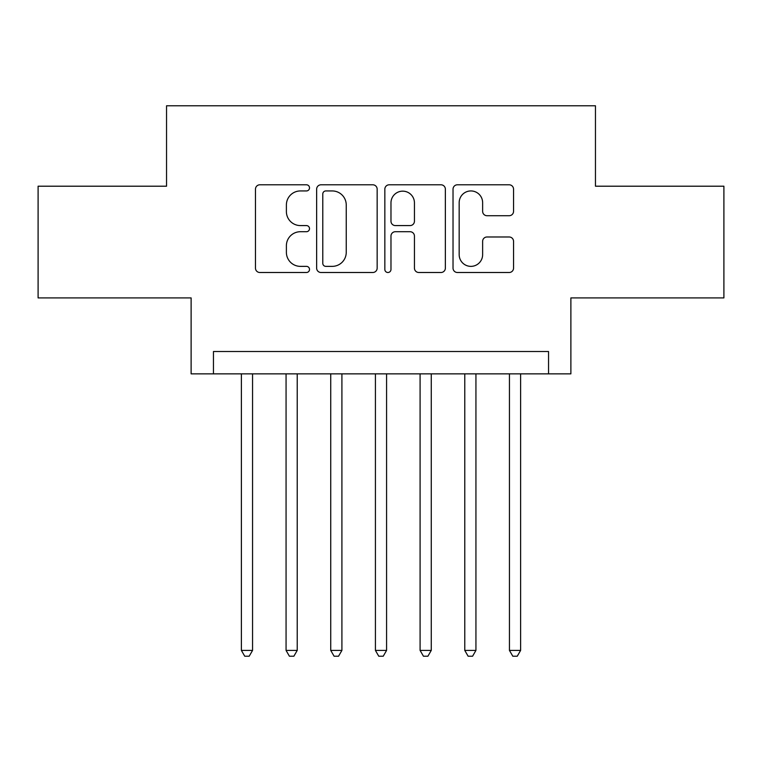 <?xml version="1.0" encoding="UTF-8"?>
<svg xmlns="http://www.w3.org/2000/svg" width="762" height="762" viewBox="0 0 762 762"><rect width="100%" height="100%" fill="white"/><g stroke="black" fill="none" stroke-linecap="round" stroke-linejoin="round"><path stroke-width="1.14" d="M309.515 187.862A3.067 3.067 0 0 0 306.448 184.795L259.852 184.795A4.381 4.381 0 0 0 255.47 189.186L255.47 268.119A4.381 4.381 0 0 0 259.852 272.501L306.448 272.501A3.067 3.067 0 0 0 309.515 269.434A3.067 3.067 0 0 0 306.448 266.367L300.418 266.367A14.03 14.03 0 0 1 286.388 252.327L286.388 245.755A14.03 14.03 0 0 1 300.418 231.715L306.448 231.715A3.067 3.067 0 0 0 309.515 228.648A3.067 3.067 0 0 0 306.448 225.581L300.418 225.581A14.03 14.03 0 0 1 286.388 211.55L286.388 204.968A14.03 14.03 0 0 1 300.418 190.938L306.448 190.938A3.067 3.067 0 0 0 309.515 187.862M509.159 215.713A4.381 4.381 0 0 0 513.55 211.331L513.55 189.186A4.381 4.381 0 0 0 509.159 184.795L457.419 184.795A4.381 4.381 0 0 0 453.028 189.186L453.028 268.119A4.381 4.381 0 0 0 457.419 272.501L509.159 272.501A4.381 4.381 0 0 0 513.55 268.119L513.55 241.364A4.381 4.381 0 0 0 509.159 236.982L487.013 236.982A4.381 4.381 0 0 0 482.632 241.364L482.632 254.632A11.735 11.735 0 0 1 470.897 266.367A11.735 11.735 0 0 1 459.172 254.632L459.172 202.663A11.735 11.735 0 0 1 470.897 190.938A11.735 11.735 0 0 1 482.632 202.663L482.632 211.331A4.381 4.381 0 0 0 487.013 215.713L509.159 215.713M548.545 373.856L570.881 373.856L570.881 297.904L723.9 297.904L723.9 186.204L595.455 186.204L595.455 105.785L166.545 105.785L166.545 186.204L38.1 186.204L38.1 297.904L191.119 297.904L191.119 373.856L548.545 373.856L548.545 351.511L213.455 351.511L213.455 373.856M377.161 189.186A4.381 4.381 0 0 0 372.78 184.795L321.031 184.795A4.381 4.381 0 0 0 316.64 189.186L316.64 268.119A4.381 4.381 0 0 0 321.031 272.501L372.78 272.501A4.381 4.381 0 0 0 377.161 268.119L377.161 189.186M389.22 184.795L440.969 184.795A4.381 4.381 0 0 1 445.36 189.186L445.36 268.119A4.381 4.381 0 0 1 440.969 272.501L418.824 272.501A4.381 4.381 0 0 1 414.442 268.119L414.442 236.106A4.381 4.381 0 0 0 410.051 231.715L395.364 231.715A4.381 4.381 0 0 0 390.973 236.106L390.973 269.434A3.067 3.067 0 0 1 387.906 272.501A3.067 3.067 0 0 1 384.839 269.434L384.839 189.186A4.381 4.381 0 0 1 389.22 184.795M325.85 190.938A3.067 3.067 0 0 0 322.783 194.005L322.783 263.29A3.067 3.067 0 0 0 325.85 266.367L332.213 266.367A14.03 14.03 0 0 0 346.243 252.327L346.243 204.968A14.03 14.03 0 0 0 332.213 190.938L325.85 190.938M414.442 202.882A11.735 11.735 0 0 0 402.707 191.157A11.735 11.735 0 0 0 390.973 202.882L390.973 221.199A4.381 4.381 0 0 0 395.364 225.581L410.051 225.581A4.381 4.381 0 0 0 414.442 221.199L414.442 202.882M241.383 373.856L241.383 650.405L252.555 650.405L252.555 373.856M252.555 650.405L249.203 656.215L244.735 656.215L241.383 650.405M286.064 373.856L286.064 650.405L297.228 650.405L297.228 373.856M297.228 650.405L293.875 656.215L289.408 656.215L286.064 650.405M330.737 373.856L330.737 650.405L341.909 650.405L341.909 373.856M341.909 650.405L338.557 656.215L334.089 656.215L330.737 650.405M375.418 373.856L375.418 650.405L386.582 650.405L386.582 373.856M386.582 650.405L383.238 656.215L378.762 656.215L375.418 650.405M420.091 373.856L420.091 650.405L431.263 650.405L431.263 373.856M431.263 650.405L427.911 656.215L423.443 656.215L420.091 650.405M464.772 373.856L464.772 650.405L475.936 650.405L475.936 373.856M475.936 650.405L472.592 656.215L468.125 656.215L464.772 650.405M509.445 373.856L509.445 650.405L520.617 650.405L520.617 373.856M520.617 650.405L517.265 656.215L512.797 656.215L509.445 650.405"/></g></svg>
